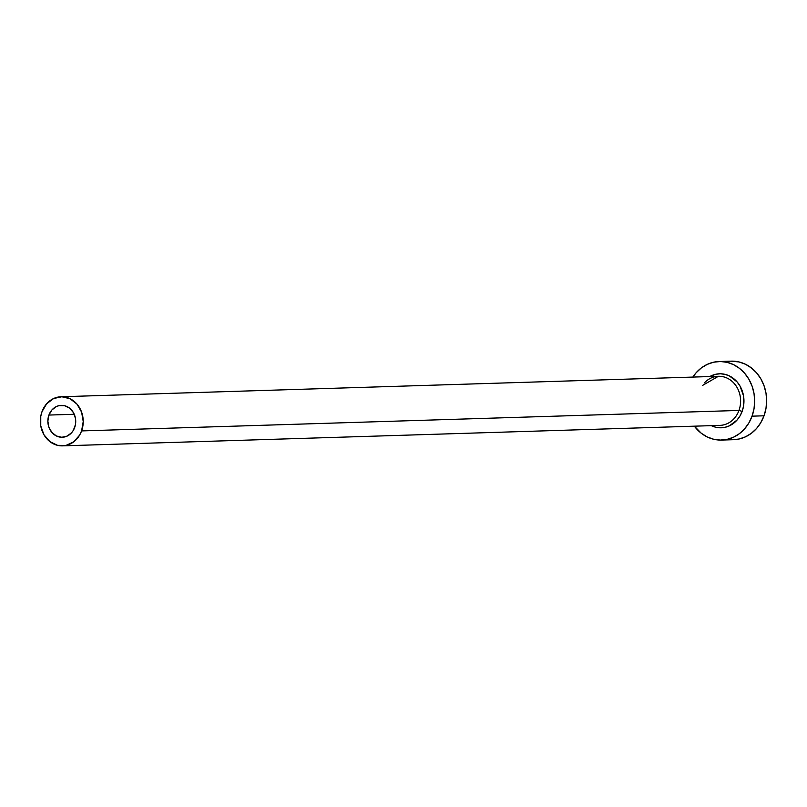 <?xml version="1.0" encoding="UTF-8"?>
<svg xmlns="http://www.w3.org/2000/svg" width="807" height="807" viewBox="0 0 807 807"><rect width="100%" height="100%" fill="white"/><g stroke="black" fill="none" stroke-linecap="round" stroke-linejoin="round"><path stroke-width="1.21" d="M74.658 427.559A15.958 13.931 88.2 0 1 62.29 437.263A15.958 13.931 88.2 0 1 48.924 415.06L74.244 414.273L48.924 415.06L51.941 409.916L56.47 406.506L59.082 405.628L64.52 405.689L69.543 408.13L73.387 412.569L75.454 418.349L75.454 424.573L73.366 430.302L71.631 432.703L67.112 436.113L61.776 437.273L56.44 436.002L51.93 432.491L48.904 427.276L47.855 421.163L48.924 415.06A15.958 13.931 88.2 0 1 61.292 405.356A15.958 13.931 88.2 0 1 74.658 427.559M718.079 425.339A24.553 21.436 -91.8 0 0 738.97 410.44L742.147 411.368A27.014 23.574 88.2 0 1 711.32 425.642L715.748 427.236L720.348 427.801L724.948 427.337L729.377 425.844L737.033 420.074L739.969 416.008L742.147 411.368L738.97 410.44A24.553 21.436 -91.8 0 0 718.412 376.284L61.029 396.762A24.553 21.436 88.2 0 1 81.588 430.918L738.97 410.44L81.588 430.918A24.553 21.436 88.2 0 1 62.553 445.857A24.553 21.436 88.2 0 1 41.994 411.701A24.553 21.436 88.2 0 1 61.029 396.762M721.599 440.067L733.573 439.694A39.291 34.297 -91.8 0 0 764.027 415.797A39.291 34.297 -91.8 0 0 731.122 361.153L719.148 361.526A39.291 34.297 88.2 0 1 752.053 416.17L764.027 415.797L752.053 416.17A39.291 34.297 88.2 0 1 721.599 440.067A39.291 34.297 88.2 0 1 694.373 426.177L701.283 433.248L707.214 436.95L713.65 439.25L720.338 440.077L727.036 439.391L733.472 437.233L739.404 433.662L744.609 428.83L748.876 422.929L752.053 416.17L754.01 408.826L754.676 401.17L754.02 393.493L752.074 386.099L748.916 379.28L744.649 373.278L739.454 368.335L733.533 364.643L727.097 362.333L720.409 361.506L713.711 362.192L707.275 364.361L701.344 367.921L696.138 372.753L692.85 377.081A39.291 34.297 88.2 0 1 719.148 361.526M709.787 376.556L715.799 374.256L720.399 373.782L724.999 374.357L729.417 375.941L737.063 381.872L739.999 385.998L743.509 395.773L743.499 406.314L742.147 411.368A27.014 23.574 88.2 0 0 736.438 381.176A27.014 23.574 88.2 0 0 709.787 376.556M733.472 439.694L739.01 439.018L745.446 436.859L751.378 433.288L756.583 428.467L760.85 422.555L764.027 415.797L765.984 408.453L766.65 400.797L765.994 393.12L764.047 385.736L760.89 378.907L756.623 372.905L751.428 367.962L745.507 364.27L739.071 361.96L731.021 361.153M62.553 445.857L719.945 425.38A24.553 21.436 -91.8 0 0 738.97 410.44A24.553 21.436 -91.8 0 0 720.278 376.324A24.553 21.436 -91.8 0 0 704.491 382.8M41.994 411.701L40.764 416.291L40.754 425.874L43.951 434.761L49.863 441.6L57.59 445.343L65.952 445.434L73.679 441.853L79.6 435.144L81.588 430.918L83.232 421.547L81.608 412.125L76.968 404.115L70.017 398.719L61.806 396.762L53.605 398.537L46.645 403.782L41.994 411.701M718.412 376.284L702.645 385.373"/></g></svg>
